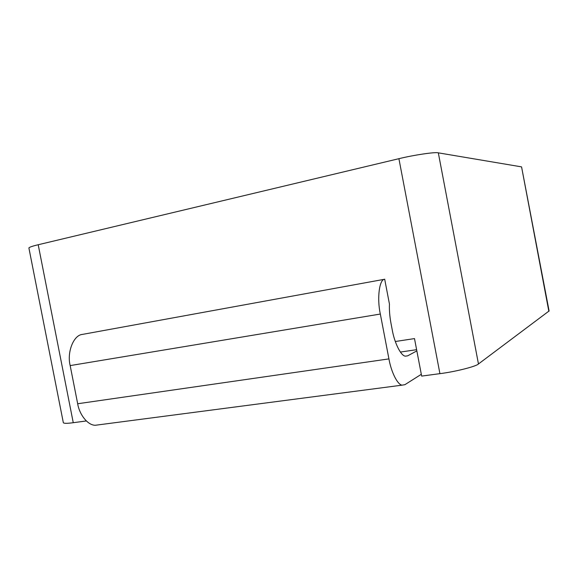 <?xml version="1.0" encoding="UTF-8"?>
<svg xmlns="http://www.w3.org/2000/svg" width="578" height="578" viewBox="0 0 578 578"><rect width="100%" height="100%" fill="white"/><g stroke="black" fill="none" stroke-linecap="round" stroke-linejoin="round"><path stroke-width="0.87" d="M548.847 311.332L521.566 166.876L549.1 310.964L478.461 363.959C476.323 366.416 454.893 371.842 439.923 373.648L421.658 376.09L414.491 338.592L395.309 341.504M521.566 166.876L438.319 152.845L478.461 363.959M439.923 373.648L398.907 158.69C413.581 155.034 435.509 151.812 438.319 152.845M398.907 158.69L38.206 244.74L73.254 422.706C67.236 423.515 63.934 423.522 63.342 422.72L28.9 247.991C29.189 247.232 32.289 246.149 38.206 244.74M85.927 420.56L86.014 421.001L73.254 422.706M416.839 350.889L407.671 355.838L405.315 356.156C400.749 355.802 394.391 342.465 392.216 329.756L391.024 323.514C389.724 316.571 389.196 310.097 389.449 304.086L384.695 279.239L82.286 334.431C73.652 335.088 66.759 352.168 70.169 365.592L77.676 403.747L388.929 358.895C391.104 371.546 397.361 384.666 402.057 385.158L404.882 384.688L421.311 374.298M99.597 424.707L95.298 425.271C87.668 425.307 79.388 414.527 77.676 403.747M388.929 358.895L380.331 314.042L70.169 365.592M384.695 279.239C379.399 279.109 376.827 298.169 380.331 314.042M405.38 356.171L407.671 355.838M416.608 349.683L400.395 352.06M402.057 385.158L95.298 425.271"/></g></svg>

